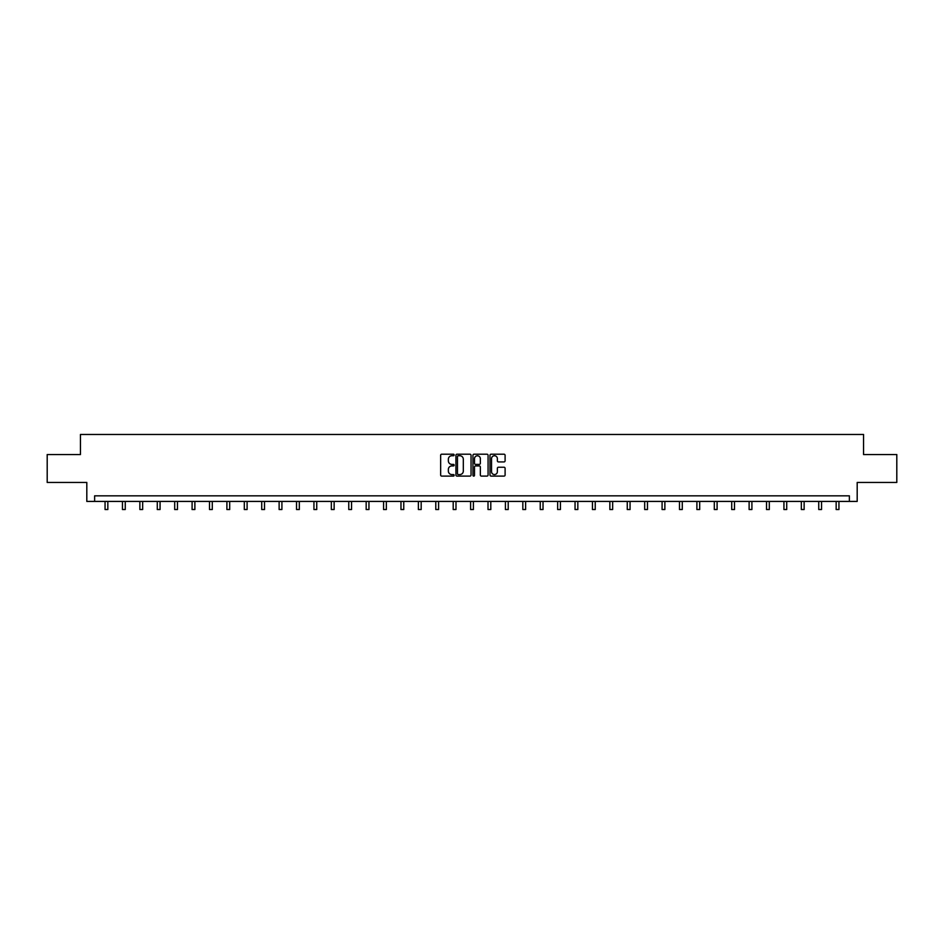 <?xml version="1.0" encoding="UTF-8"?>
<svg xmlns="http://www.w3.org/2000/svg" width="944" height="944" viewBox="0 0 944 944"><rect width="100%" height="100%" fill="white"/><g stroke="black" fill="none" stroke-linecap="round" stroke-linejoin="round"><path stroke-width="1.42" d="M454.147 454.973A0.767 0.767 0 0 0 453.38 454.206L441.745 454.206A1.097 1.097 0 0 0 440.647 455.291L440.647 475.009A1.097 1.097 0 0 0 441.745 476.106L453.38 476.106A0.767 0.767 0 0 0 454.147 475.339A0.767 0.767 0 0 0 453.38 474.572L451.869 474.572A3.505 3.505 0 0 1 448.365 471.068L448.365 469.428A3.505 3.505 0 0 1 451.869 465.923L453.38 465.923A0.767 0.767 0 0 0 454.147 465.156A0.767 0.767 0 0 0 453.38 464.389L451.869 464.389A3.505 3.505 0 0 1 448.365 460.884L448.365 459.244A3.505 3.505 0 0 1 451.869 455.74L453.38 455.74A0.767 0.767 0 0 0 454.147 454.973M504.013 461.923A1.097 1.097 0 0 0 505.099 460.825L505.099 455.291A1.097 1.097 0 0 0 504.013 454.206L491.081 454.206A1.097 1.097 0 0 0 489.995 455.291L489.995 475.009A1.097 1.097 0 0 0 491.081 476.106L504.013 476.106A1.097 1.097 0 0 0 505.099 475.009L505.099 468.33A1.097 1.097 0 0 0 504.013 467.233L498.479 467.233A1.097 1.097 0 0 0 497.382 468.33L497.382 471.646A2.926 2.926 0 0 1 494.455 474.572A2.926 2.926 0 0 1 491.529 471.646L491.529 458.666A2.926 2.926 0 0 1 494.455 455.74A2.926 2.926 0 0 1 497.382 458.666L497.382 460.825A1.097 1.097 0 0 0 498.479 461.923L504.013 461.923M849.376 501.417L857.187 501.417L857.187 482.455L896.8 482.455L896.8 454.56L863.548 454.56L863.548 434.464L80.452 434.464L80.452 454.56L47.2 454.56L47.2 482.455L86.813 482.455L86.813 501.417L849.376 501.417L849.376 495.836L94.624 495.836L94.624 501.417M471.044 455.291A1.097 1.097 0 0 0 469.947 454.206L457.026 454.206A1.097 1.097 0 0 0 455.928 455.291L455.928 475.009A1.097 1.097 0 0 0 457.026 476.106L469.947 476.106A1.097 1.097 0 0 0 471.044 475.009L471.044 455.291M474.053 454.206L486.974 454.206A1.097 1.097 0 0 1 488.072 455.291L488.072 475.009A1.097 1.097 0 0 1 486.974 476.106L481.452 476.106A1.097 1.097 0 0 1 480.354 475.009L480.354 467.02A1.097 1.097 0 0 0 479.257 465.923L475.587 465.923A1.097 1.097 0 0 0 474.49 467.02L474.49 475.339A0.767 0.767 0 0 1 473.723 476.106A0.767 0.767 0 0 1 472.956 475.339L472.956 455.291A1.097 1.097 0 0 1 474.053 454.206M458.229 455.74A0.767 0.767 0 0 0 457.462 456.507L457.462 473.805A0.767 0.767 0 0 0 458.229 474.572L459.811 474.572A3.505 3.505 0 0 0 463.315 471.068L463.315 459.244A3.505 3.505 0 0 0 459.811 455.74L458.229 455.74M480.354 458.725A2.926 2.926 0 0 0 477.416 455.787A2.926 2.926 0 0 0 474.49 458.725L474.49 463.292A1.097 1.097 0 0 0 475.587 464.389L479.257 464.389A1.097 1.097 0 0 0 480.354 463.292L480.354 458.725M105.055 501.417L105.055 509.536L107.84 509.536L107.84 501.417M122.46 501.417L122.46 509.536L125.257 509.536L125.257 501.417M139.865 501.417L139.865 509.536L142.662 509.536L142.662 501.417M157.282 501.417L157.282 509.536L160.067 509.536L160.067 501.417M174.687 501.417L174.687 509.536L177.472 509.536L177.472 501.417M192.092 501.417L192.092 509.536L194.877 509.536L194.877 501.417M209.497 501.417L209.497 509.536L212.294 509.536L212.294 501.417M226.902 501.417L226.902 509.536L229.699 509.536L229.699 501.417M244.307 501.417L244.307 509.536L247.104 509.536L247.104 501.417M261.724 501.417L261.724 509.536L264.509 509.536L264.509 501.417M279.129 501.417L279.129 509.536L281.914 509.536L281.914 501.417M296.534 501.417L296.534 509.536L299.319 509.536L299.319 501.417M313.939 501.417L313.939 509.536L316.736 509.536L316.736 501.417M331.344 501.417L331.344 509.536L334.141 509.536L334.141 501.417M348.761 501.417L348.761 509.536L351.546 509.536L351.546 501.417M366.166 501.417L366.166 509.536L368.951 509.536L368.951 501.417M383.571 501.417L383.571 509.536L386.356 509.536L386.356 501.417M400.976 501.417L400.976 509.536L403.761 509.536L403.761 501.417M418.381 501.417L418.381 509.536L421.177 509.536L421.177 501.417M435.786 501.417L435.786 509.536L438.582 509.536L438.582 501.417M453.203 501.417L453.203 509.536L455.987 509.536L455.987 501.417M470.608 501.417L470.608 509.536L473.392 509.536L473.392 501.417M488.013 501.417L488.013 509.536L490.797 509.536L490.797 501.417M505.418 501.417L505.418 509.536L508.214 509.536L508.214 501.417M522.823 501.417L522.823 509.536L525.619 509.536L525.619 501.417M540.239 501.417L540.239 509.536L543.024 509.536L543.024 501.417M557.644 501.417L557.644 509.536L560.429 509.536L560.429 501.417M575.049 501.417L575.049 509.536L577.834 509.536L577.834 501.417M592.454 501.417L592.454 509.536L595.239 509.536L595.239 501.417M609.859 501.417L609.859 509.536L612.656 509.536L612.656 501.417M627.264 501.417L627.264 509.536L630.061 509.536L630.061 501.417M644.681 501.417L644.681 509.536L647.466 509.536L647.466 501.417M662.086 501.417L662.086 509.536L664.871 509.536L664.871 501.417M679.491 501.417L679.491 509.536L682.276 509.536L682.276 501.417M696.896 501.417L696.896 509.536L699.693 509.536L699.693 501.417M714.301 501.417L714.301 509.536L717.098 509.536L717.098 501.417M731.706 501.417L731.706 509.536L734.503 509.536L734.503 501.417M749.123 501.417L749.123 509.536L751.908 509.536L751.908 501.417M766.528 501.417L766.528 509.536L769.313 509.536L769.313 501.417M783.933 501.417L783.933 509.536L786.718 509.536L786.718 501.417M801.338 501.417L801.338 509.536L804.135 509.536L804.135 501.417M818.743 501.417L818.743 509.536L821.54 509.536L821.54 501.417M836.16 501.417L836.16 509.536L838.945 509.536L838.945 501.417"/></g></svg>

